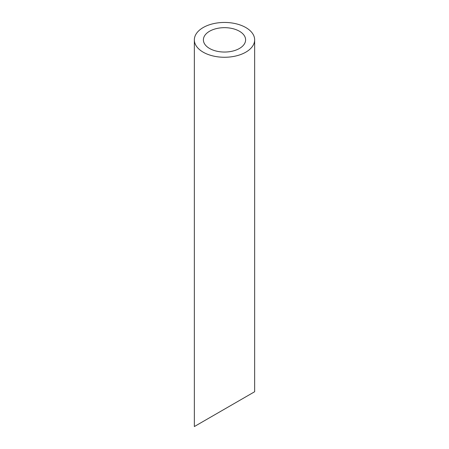 <?xml version="1.0" encoding="UTF-8"?>
<svg xmlns="http://www.w3.org/2000/svg" width="449" height="449" viewBox="0 0 449 449"><rect width="100%" height="100%" fill="white"/><g stroke="black" fill="none" stroke-linecap="round" stroke-linejoin="round"><path stroke-width="0.67" d="M209.576 48.475A21.109 12.185 0 0 0 232.576 51.119A21.109 12.185 0 0 0 245.609 39.86A21.109 12.185 0 0 0 224.5 27.67A21.109 12.185 0 0 0 203.391 39.86A21.109 12.185 0 0 0 209.576 48.475M209.576 417.761L203.391 421.325M245.609 396.955L239.424 400.525M203.178 52.168A30.15 17.41 0 0 0 236.039 55.94A30.15 17.41 0 0 0 254.65 39.86A30.15 17.41 0 0 0 224.5 22.45A30.15 17.41 0 0 0 194.35 39.86A30.15 17.41 0 0 0 203.178 52.168M254.65 39.86L254.65 391.736L194.35 426.55L194.35 39.86"/></g></svg>
